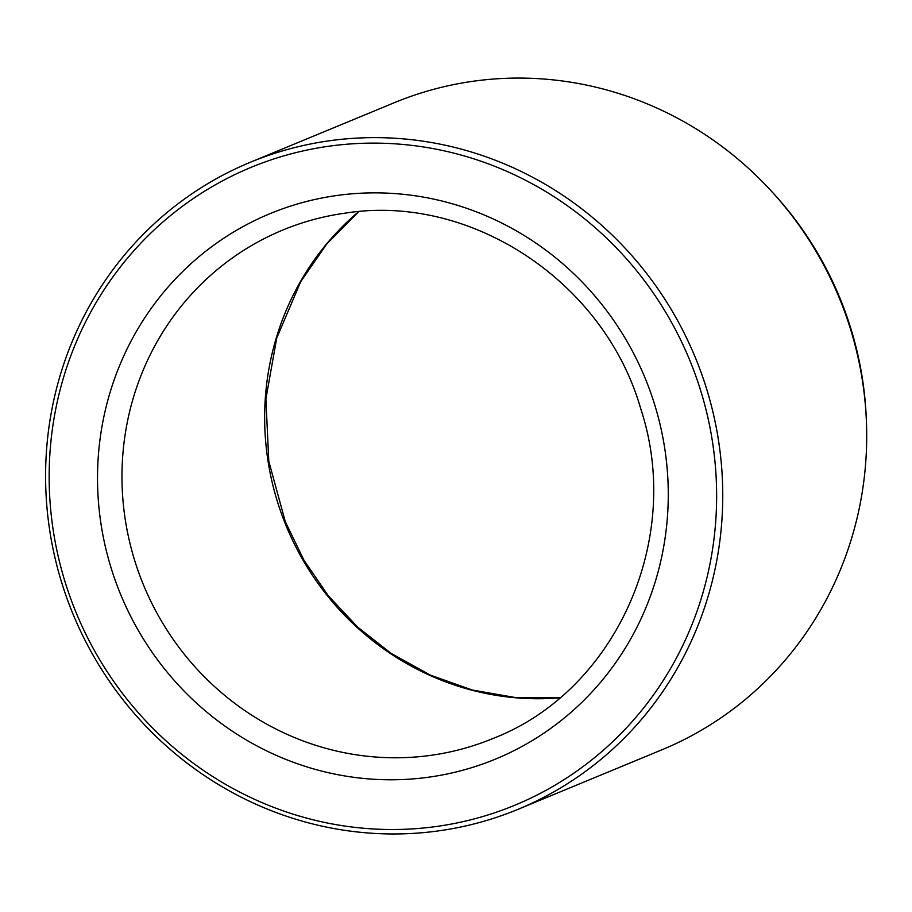 <?xml version="1.0" encoding="UTF-8"?>
<svg xmlns="http://www.w3.org/2000/svg" width="912" height="912" viewBox="0 0 912 912"><rect width="100%" height="100%" fill="white"/><g stroke="black" fill="none" stroke-linecap="round" stroke-linejoin="round"><path stroke-width="1.37" d="M518.016 809.332L661.964 749.778A350.117 336.562 -112.5 0 0 866.4 421.23L866.275 418.186A342.08 328.833 -112.5 0 0 773.148 193.059L771.085 190.813A350.117 336.562 -112.5 0 0 394.292 102.714L250.333 162.268A350.117 336.562 -112.5 0 0 49.932 531.764A350.117 336.562 -112.5 0 0 518.016 809.332A350.117 336.562 -112.5 0 0 695.172 357.139A350.117 336.562 -112.5 0 0 250.333 162.268M53.432 531.628A345.124 331.751 -112.5 0 0 593.758 758.294A345.124 331.751 -112.5 0 0 501.486 169.051A345.124 331.751 -112.5 0 0 53.432 531.628M866.4 421.23A350.117 336.562 -112.5 0 0 771.085 190.813M337.349 195.43A295.1 283.666 -112.5 0 0 161.709 665.327A295.1 283.666 -112.5 0 0 649.64 598.226A295.1 283.666 -112.5 0 0 337.349 195.43M282.834 230.018A275.093 264.434 -112.5 0 0 143.64 585.31A275.093 264.434 -112.5 0 0 493.153 738.424C615.577 691.114 683.92 539.368 640.748 408.758C604.257 281.341 470.444 193.15 345.169 213.146C323.635 216.121 302.864 221.741 282.834 230.018M559.797 697.84A275.093 264.434 67.5 0 1 286.322 526.281A275.093 264.434 67.5 0 1 358.667 211.652M358.781 211.641L326.724 244.028L300.664 281.774L276.712 338.113L265.894 399L268.801 461.278L285.308 521.71L304.049 560.39L328.331 595.775L357.538 626.977L390.963 653.254L430.247 675.085L472.268 690.019L515.884 697.634L559.888 697.76"/></g></svg>
